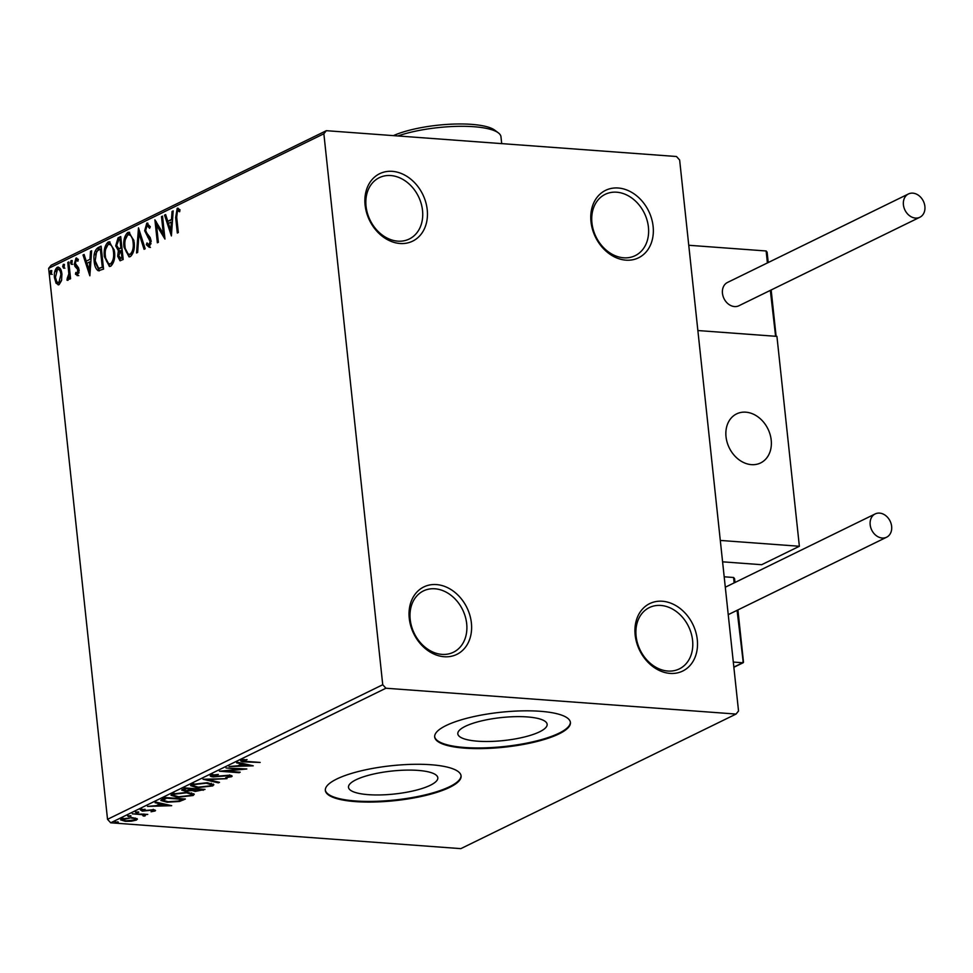<?xml version="1.0" encoding="UTF-8"?>
<svg xmlns="http://www.w3.org/2000/svg" width="973" height="973" viewBox="0 0 973 973"><rect width="100%" height="100%" fill="white"/><g stroke="black" fill="none" stroke-linecap="round" stroke-linejoin="round"><path stroke-width="1.46" d="M625.919 260.156A37.546 29.616 63.9 0 0 653.114 226.381A37.546 29.616 63.9 0 0 618.208 188.008A37.546 29.616 63.9 0 0 591 221.795A37.546 29.616 63.9 0 0 625.919 260.156M616.663 192.204A34.128 26.916 -116.1 0 1 647.009 220.02A34.128 26.916 -116.1 0 1 635.162 255.668A34.128 26.916 -116.1 0 1 623.681 257.796A34.128 26.916 -116.1 0 1 593.348 229.993A34.128 26.916 -116.1 0 1 605.182 194.345A34.128 26.916 -116.1 0 1 616.663 192.204M400.025 243.493A37.546 29.616 63.9 0 0 427.22 209.718A37.546 29.616 63.9 0 0 392.314 171.345A37.546 29.616 63.9 0 0 365.106 205.133A37.546 29.616 63.9 0 0 400.025 243.493M390.781 175.554A34.128 26.916 -116.1 0 1 421.114 203.357A34.128 26.916 -116.1 0 1 409.268 239.005A34.128 26.916 -116.1 0 1 397.787 241.146A34.128 26.916 -116.1 0 1 367.453 213.33A34.128 26.916 -116.1 0 1 379.288 177.682A34.128 26.916 -116.1 0 1 390.781 175.554M444.187 656.739A37.546 29.616 63.9 0 0 471.382 622.951A37.546 29.616 63.9 0 0 436.476 584.578A37.546 29.616 63.9 0 0 409.268 618.366A37.546 29.616 63.9 0 0 444.187 656.739M434.943 588.787A34.128 26.916 -116.1 0 1 465.276 616.59A34.128 26.916 -116.1 0 1 453.43 652.238A34.128 26.916 -116.1 0 1 441.949 654.379A34.128 26.916 -116.1 0 1 411.615 626.563A34.128 26.916 -116.1 0 1 423.45 590.915A34.128 26.916 -116.1 0 1 434.943 588.787M670.081 673.401A37.546 29.616 63.9 0 0 697.276 639.614A37.546 29.616 63.9 0 0 662.37 601.241A37.546 29.616 63.9 0 0 635.162 635.028A37.546 29.616 63.9 0 0 670.081 673.401M660.825 605.449A34.128 26.916 -116.1 0 1 691.171 633.253A34.128 26.916 -116.1 0 1 679.324 668.901A34.128 26.916 -116.1 0 1 667.843 671.042A34.128 26.916 -116.1 0 1 637.51 643.226A34.128 26.916 -116.1 0 1 649.344 607.578A34.128 26.916 -116.1 0 1 660.825 605.449M527.281 716.931A44.916 11.554 173.9 0 0 480.869 721.054A44.916 11.554 173.9 0 0 457.821 733.837A44.916 11.554 173.9 0 0 477.67 741.195A44.916 11.554 173.9 0 0 524.094 737.072A44.916 11.554 173.9 0 0 547.142 724.289A44.916 11.554 173.9 0 0 527.281 716.931M417.952 770.397A44.916 11.554 173.9 0 0 371.54 774.52A44.916 11.554 173.9 0 0 348.492 787.303A44.916 11.554 173.9 0 0 368.341 794.661A44.916 11.554 173.9 0 0 414.753 790.538A44.916 11.554 173.9 0 0 437.814 777.755A44.916 11.554 173.9 0 0 417.952 770.397M430.917 764.742A68.256 17.55 173.9 0 0 360.375 771.017A68.256 17.55 173.9 0 0 325.347 790.429A68.256 17.55 173.9 0 0 355.522 801.618A68.256 17.55 173.9 0 0 426.065 795.355A68.256 17.55 173.9 0 0 461.093 775.931A68.256 17.55 173.9 0 0 430.917 764.742M325.323 790.1A68.256 17.55 173.9 0 0 355.449 800.961A68.256 17.55 173.9 0 0 425.432 794.832A68.256 17.55 173.9 0 0 461.044 775.603M540.246 711.287A68.256 17.55 173.9 0 0 469.704 717.551A68.256 17.55 173.9 0 0 434.676 736.975A68.256 17.55 173.9 0 0 464.851 748.152A68.256 17.55 173.9 0 0 535.393 741.888A68.256 17.55 173.9 0 0 570.421 722.465A68.256 17.55 173.9 0 0 540.246 711.287M434.651 736.646A68.256 17.55 173.9 0 0 464.778 747.495A68.256 17.55 173.9 0 0 534.761 741.365A68.256 17.55 173.9 0 0 570.373 722.136M59.11 284.639L56.081 283.216L54.464 277.731C53.929 272.987 54.853 269.497 57.261 267.271C59.876 267.04 61.421 269.314 61.907 274.094L61.554 280.528L59.11 284.639L58.137 284.846M55.887 271.686L58.38 267.356L57.261 267.271L58.271 267.052M68.791 261.944L70.591 278.716L69.57 279.215L69.302 276.746L67.842 280.37L67.003 280.175L67.295 278.156L68.84 273.912L67.782 262.442L68.791 261.944M67.842 280.37L67.003 280.175L68.025 280.248M67.295 278.156L69.022 278.242M77.645 275.578L75.432 274.143L75.882 272.416L77.366 273.547L77.706 269.399L74.97 266.444L74.349 264.011L75.979 258.113L78.314 259.365L77.889 261.202L76.308 260.119L75.359 263.428L78.509 267.806L79.117 270.226L77.195 275.663M77.937 273.583L79.093 272.695M75.517 261.36L76.648 257.979M78.108 260.241L76.308 260.119M98.042 247.641L101.107 246.145L103.552 269.095L98.334 270.786C95.913 269.241 94.527 266.079 94.174 261.299C93.323 254.756 94.612 250.195 98.042 247.641L101.168 246.741M120.725 236.548L123.182 259.499L120.02 260.752L117.672 256.215L118.378 250.718L115.678 245.877L118.086 237.838L120.725 236.548M138.494 227.864L145.172 248.747L144.065 249.295L138.993 233.447L137.655 252.433L136.548 252.968L138.494 227.864M161.494 216.614L162.515 216.115L164.96 239.066L156.544 225.177L158.368 242.301L157.358 242.788L154.902 219.837L163.318 233.69L161.494 216.614L162.576 216.687M176.49 212.759L178.339 208.392L177.208 208.307L179.981 209.73L179.664 211.749L177.475 210.654L176.697 217.259L178.327 232.535L177.317 233.034L175.663 217.526L177.208 208.307L177.913 208.161M179.786 211.007L177.475 210.654M323.863 133.763L382.742 684.737L385.916 688.227L736.05 714.06L738.531 710.983L679.64 159.998L676.466 156.507L326.332 130.686L323.863 133.763L48.65 268.341L107.529 819.327L382.742 684.737M171.394 235.928L164.546 215.118L165.641 214.583L167.794 221.272L171.491 219.46L172.063 211.445L173.17 210.898L171.394 235.928M145.841 227.597L147.92 223.267L146.789 223.182L150.292 226.745L149.599 228.314L147.118 225.493L145.695 230.285L146.266 232.377L150.195 237.594L151.095 240.842L149.307 247.349L146.339 244.709L146.984 242.909L149.064 244.989L150.085 241.426L144.673 230.759L146.789 223.182L147.507 223.024M150.146 227.074L148.65 225.493L147.118 225.493M149.441 245.014L151.07 243.724M134.128 241.961C134.894 248.48 133.666 253.357 130.406 256.58L129.044 256.884L123.985 247.045C123.218 240.513 124.471 235.661 127.755 232.486L129.081 232.206L134.128 241.961M114.498 251.557C115.276 258.076 114.036 262.953 110.788 266.176L109.426 266.48L104.366 256.641C103.6 250.11 104.853 245.257 108.125 242.082L109.463 241.803L114.498 251.557M89.857 275.797L83.009 254.987L84.104 254.452L86.244 261.153L89.954 259.341L90.525 251.314L91.632 250.779L89.857 275.797M71.54 264.315L70.494 262.819L71.126 260.484L72.184 261.992L71.309 264.364M63.756 268.122L62.71 266.626L63.342 264.291L64.4 265.799L63.525 268.171M51.07 274.325L50.024 272.829L50.657 270.494L51.715 272.002L50.839 274.374M48.65 268.341L51.119 265.264L326.332 130.686M136.865 818.536L136.512 820.044L131.404 821.212L125.286 821.309L120.616 819.874L121.564 818.95L132.729 817.673L137.436 819.144M143.627 815.569L141.961 814.632L132.304 813.842L147.762 814.401L144.624 814.742L145.245 815.788L143.968 816.128L142.922 815.775L143.87 815.313L143.724 814M144.563 814.17L145.147 814.948M142.107 809.232L143.262 810.643L153.199 809.755L155.06 810.983L151.046 811.786L153.223 810.886L150.706 810.278L142.313 811.141L140.282 809.791L145.086 809.293L141.863 810.181L141.717 808.867M153.223 810.886L152.189 809.718M155.558 810.485L155.06 810.983L154.95 810.047M162.564 799.04L165.629 797.544L185.405 799.003L179.543 801.46L167.149 802.226L160.837 800.475L162.564 799.04M185.259 787.948L205.023 789.407L195.22 791.438L192.253 790.526L185.113 791.171L181.708 790.1L185.259 787.948M203.016 779.251L227.013 778.643L207.711 779.653L219.497 782.328L218.39 782.864L203.016 779.251M226.028 768.001L246.801 768.974L225.468 771.103L240.209 772.197L239.2 772.696L219.424 771.236L240.732 769.096L226.028 768.001M243.25 759.645L243.335 760.4L247.02 761.458L260.168 762.431L245.804 761.944C241.815 761.883 240.307 761.312 241.292 760.254L247.081 759.572L243.019 760.716L242.885 759.414M240.623 760.898L241.292 760.254M385.916 688.227L110.703 822.805L460.837 848.638L736.05 714.06M253.235 765.824L229.069 766.517L237.862 765.787L241.572 763.975L236.597 762.844L237.704 762.297L253.235 765.824M212.905 774.52L214.486 776.393L229.336 775.201L231.598 776.697L225.7 777.695L229.579 776.539L228.4 775.7L213.44 776.88C210.496 776.661 209.645 776.077 210.886 775.128L218.341 774.472L212.503 775.749L212.357 774.435M232.182 776.077L231.598 776.697L231.465 775.554M229.579 776.539L229.798 774.873M210.192 775.822L210.886 775.128M207.237 782.706L213.853 784.737L212.698 785.929L197.178 787.68L190.623 785.661L191.839 784.445L207.237 782.706M187.607 792.302L194.235 794.333L193.08 795.525L177.56 797.276L170.993 795.257L172.221 794.041L187.607 792.302M171.698 805.693L147.531 806.386L156.325 805.656L160.034 803.844L155.06 802.713L156.167 802.178L171.698 805.693M137.935 811.871L138.738 812.406L136.244 812.698L135.442 812.163L138.689 811.993M136.159 811.956L136.244 812.698L135.442 812.163M130.151 815.678L130.954 816.213L128.46 816.505L127.658 815.97L130.905 815.8M128.375 815.763L128.46 816.505L127.658 815.97M117.465 821.881L118.268 822.416L115.775 822.708L114.972 822.173L118.22 822.003M115.69 821.966L115.775 822.708L114.972 822.173M110.703 822.805L107.529 819.327M242.982 760.4L241.486 760.168M244.223 759.475L244.284 760.095M248.334 764.717L248.383 765.508L243.165 764.328L240.331 765.715L248.383 765.508M240.246 764.924L239.601 764.936M241.486 763.16L241.572 763.975M242.35 763.355L241.547 763.744M240.209 764.632L240.331 765.715M243.08 763.525L243.165 764.328M231.233 775.481L229.908 775.87M213.379 776.235L213.44 776.88M212.467 775.493L210.861 775.14M218.305 782.061L218.39 782.864M213.391 784.092L212.698 785.929M212.564 784.627L211.506 785.053M192.995 785.807L190.963 784.992M192.812 784.031L192.922 785.588L198.2 787.181L210.63 785.807L211.53 784.846L206.227 783.204L193.907 784.566L192.922 785.588M211.53 784.846L211.311 783.289M193.809 783.727L193.907 784.566M195.147 790.806L195.22 791.438M195.074 790.125L192.107 789.212M192.18 789.808L192.253 790.526M185.052 790.538L185.113 791.171M183.982 789.76L182.316 789.395M183.873 788.616L184.006 790.003L186.135 790.672L193.615 789.127L186.269 788.592L184.006 790.003M194.296 788.604L194.113 790.307L196.193 790.94L201.983 789.748L195.646 789.285L194.113 790.307M195.038 788.665L195.123 789.529M184.992 788.069L185.113 789.152M193.773 793.688L193.08 795.525M192.934 794.223L191.888 794.649M173.376 795.403L171.345 794.588M173.194 793.627L173.303 795.184L178.57 796.778L191 795.403L191.912 794.442L186.597 792.8L174.276 794.163L173.303 795.184M191.912 794.442L191.693 792.886M174.191 793.323L174.276 794.163M182.936 798.821L182.328 799.101M179.458 800.645L179.543 801.46M163.282 800.438L161.299 799.794M163.209 798.772L163.269 800.365L168.171 801.728L178.217 801.059L182.352 799.344L166.651 798.188L163.342 800.086L163.257 798.699M158.708 804.793L158.064 804.805M159.949 803.029L160.034 803.844M160.8 803.224L160.01 803.613M158.794 805.595L166.845 805.389L161.627 804.209L158.794 805.595L158.672 804.513M166.76 804.574L166.845 805.389M161.542 803.394L161.627 804.209M154.33 809.889L153.393 810.12M142.24 810.473L142.313 811.141M141.815 809.804L140.671 809.633M145.099 814.474L143.834 814.815L143.968 816.128M141.888 813.975L141.961 814.632M136.804 818.5L136.512 820.044M136.378 818.743L135.344 819.144M122.695 819.692L121.126 819.193M123.267 818.342L123.34 819.071C122.197 820.032 123.182 820.616 126.283 820.823L134.748 819.923L135.223 817.977M131.635 817.612L122.695 819.74L122.549 818.427M134.748 819.923C135.831 818.962 134.809 818.378 131.696 818.171M179.3 210.74L178.606 210.74L179.3 210.74M171.552 233.605L165.665 215.203L164.546 215.118M172.549 219.582L167.794 221.272M172.562 219.545L171.491 219.46M173.121 211.518L172.063 211.445M168.475 223.413L170.725 230.431L171.309 222.026L168.475 223.413M171.783 230.504L170.725 230.431M172.379 222.112L171.309 222.026M164.79 237.388L157.662 225.262L156.544 225.177M156.592 225.177L156.203 221.552M164.401 233.763L163.318 233.69M150.438 247.434L146.339 244.709M151.143 241.511L150.085 241.426M151.216 241.511L150.28 238.847L149.161 238.762M150.28 238.847L147.665 237.084M148.784 237.169L145.804 230.832M145.768 230.832L144.673 230.759M145.026 248.82L140.124 233.52L138.993 233.447M139.066 233.447L139.285 230.346M129.616 256.848L125.298 248.553M125.067 247.118L123.985 247.045M125.274 239.686L128.886 232.571L127.755 232.486M128.886 232.571L129.628 232.328M133.933 240.55L130.2 234.7L128.035 234.834C125.383 237.376 124.374 241.28 125.006 246.546C125.517 251.825 127.22 254.391 130.114 254.257C132.742 251.63 133.739 247.701 133.106 242.472C132.596 237.23 130.905 234.675 128.035 234.834M131.246 254.342L129.141 254.452L131.246 254.342L134.006 249.173M134.177 242.557L133.106 242.472M120.616 260.679L118.852 256.714M118.767 256.288L117.672 256.215M119.034 252.141L119.509 250.803L118.378 250.718M119.509 250.803L116.796 245.962M116.772 245.95L115.678 245.877M116.809 242.678L119.217 237.923L118.086 237.838M119.217 237.923L120.786 237.144M121.041 239.48L118.803 239.966L116.687 245.378L118.718 248.699L121.953 248.042M121.99 258.246L120.117 258.344L122.999 257.748M120.859 258.161L121.917 257.638L121.126 250.292L118.682 255.68L120.859 258.161M122.987 257.723L121.917 257.638M122.209 250.365L121.126 250.292M118.718 248.699L120.871 247.933L119.959 239.394M121.953 248.006L120.871 247.933M109.998 266.444L105.68 258.149M105.449 256.714L104.366 256.641M105.656 249.283L109.256 242.168L108.125 242.082M109.256 242.168L109.998 241.924M114.315 250.146L110.569 244.296L108.417 244.418C105.753 246.972 104.743 250.876 105.376 256.142C105.887 261.421 107.589 263.987 110.496 263.853C113.111 261.226 114.109 257.298 113.488 252.068C112.977 246.826 111.287 244.272 108.417 244.418M111.627 263.938L109.511 264.048L111.627 263.938L114.388 258.769M114.559 252.153L113.488 252.068M99.38 270.835L95.524 263.014M95.257 261.384L94.174 261.299M95.305 254.829L99.173 247.726M102.749 267.648L103.369 267.344L102.287 267.234L100.341 248.991L96.595 251.435L95.196 260.813L98.638 268.353L102.287 267.234M101.423 249.076L100.341 248.991M98.638 268.353L101.63 267.563M99.769 268.439L99.1 268.39M90.015 273.474L84.128 255.072L83.009 254.987M89.954 259.341L86.244 261.153M91.584 251.387L90.525 251.314M86.938 263.294L89.175 270.299L89.771 261.907L86.938 263.294M90.234 270.385L89.175 270.299M90.83 261.98L89.771 261.907M78.777 275.651L75.432 274.143M76.563 274.228L76.758 273.474M79.166 270.883L78.108 270.81M79.239 270.883L78.825 269.485L77.706 269.399M78.825 269.485L76.089 266.529L74.97 266.444M76.089 266.529L75.48 264.097L74.349 264.011M72.671 264.401L70.494 262.819M71.613 262.905L72.257 260.569M70.384 276.819L69.302 276.746M68.146 280.139L68.414 278.327M69.715 276.77L69.971 273.997L68.84 273.912M69.971 273.997L69.886 272.16M68.852 262.515L67.782 262.442M64.887 268.207L62.71 266.626M63.841 266.699L64.473 264.376M58.708 284.797L56.081 283.216M57.212 283.289L55.595 277.816M55.546 277.804L54.464 277.731M61.785 273.158L59.268 269.278L57.48 269.339L55.473 277.22C55.814 280.796 56.957 282.584 58.891 282.571L60.885 274.568C60.557 271.005 59.414 269.253 57.48 269.339M60.022 282.656L58.246 282.705L60.022 282.656L61.676 279.956M61.956 274.654L60.885 274.568M52.201 274.41L50.024 272.829M51.143 272.914L51.788 270.579M751.424 464.644A27.305 21.54 -116.1 0 1 727.147 442.399A27.305 21.54 -116.1 0 1 736.622 413.878A27.305 21.54 -116.1 0 1 745.817 412.175A27.305 21.54 -116.1 0 1 770.081 434.42A27.305 21.54 -116.1 0 1 760.606 462.941A27.305 21.54 -116.1 0 1 751.424 464.644M775.59 334.955L775.238 336.244L697.872 330.54L776.928 336.378L799.368 546.267L761.664 564.705L722.586 561.822M768.232 262.528L767.113 252.141L766.128 250.973L688.75 245.269L720.3 540.441L799.368 546.267M770.397 435.588A27.305 21.54 63.9 0 0 736.622 413.878A27.305 21.54 63.9 0 0 726.831 441.219A27.305 21.54 63.9 0 0 760.606 462.941A27.305 21.54 63.9 0 0 770.397 435.588M775.603 336.281L770.336 290.38M734.153 582.888L733.581 577.488L724.18 576.794M743.044 661.47L742.691 662.759L733.301 662.066M733.861 667.283L743.275 662.686L737.084 610.326M733.581 577.488L734.579 578.655L734.98 582.486M915.484 218.074A12.965 10.229 63.9 0 0 919.85 217.259A12.965 10.229 63.9 0 0 924.35 203.722A12.965 10.229 63.9 0 0 912.82 193.153A12.965 10.229 63.9 0 0 908.454 193.955A12.965 10.229 63.9 0 0 903.953 207.504A12.965 10.229 63.9 0 0 915.484 218.074M908.454 193.955L727.5 282.45A12.965 10.229 63.9 0 0 723 295.999A12.965 10.229 63.9 0 0 734.53 306.568A12.965 10.229 63.9 0 0 738.896 305.753L919.85 217.259M891.633 526.357A12.965 10.229 63.9 0 0 875.214 513.914A12.965 10.229 63.9 0 0 870.178 524.775A12.965 10.229 63.9 0 0 886.61 537.218A12.965 10.229 63.9 0 0 891.633 526.357M393.372 135.636A58.027 14.923 -6.1 0 1 471.577 124.362A58.027 14.923 -6.1 0 1 494.722 130.139L498.322 132.839A61.433 15.799 173.9 0 0 473.815 126.721A61.433 15.799 173.9 0 0 397.884 135.965M501.703 143.627L500.973 136.792A61.433 15.799 173.9 0 0 498.322 132.839M203.041 789.261L203.162 790.319M183.277 798.845L183.398 799.976M165.434 797.629L165.556 798.724M176.733 217.611L175.663 217.526M121.491 248.261L120.36 248.188M77.633 268.256L76.502 268.171M69.46 268.159L68.378 268.074M767.405 262.941L766.128 250.973M733.837 667.089L742.691 662.759M153.454 810.643L153.308 809.341M177.877 210.582L179.008 210.667M67.611 278.266L68.742 278.351M776.053 335.758L771.163 289.978M743.506 662.26L737.911 609.925M875.214 513.914L725.299 587.218M886.61 537.218L728.23 614.656"/></g></svg>
